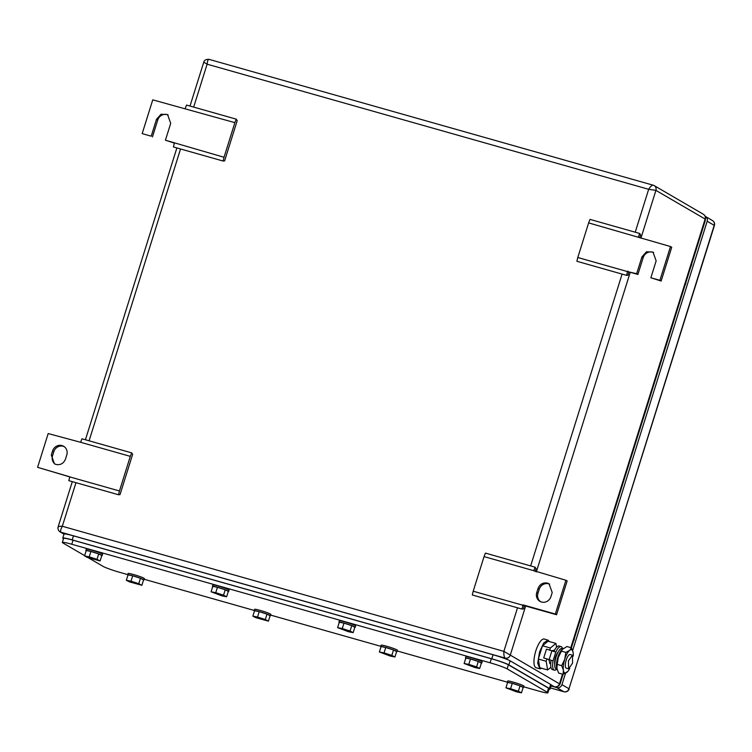 <?xml version="1.0" encoding="UTF-8"?>
<svg xmlns="http://www.w3.org/2000/svg" width="752" height="752" viewBox="0 0 752 752"><rect width="100%" height="100%" fill="white"/><g stroke="black" fill="none" stroke-linecap="round" stroke-linejoin="round"><path stroke-width="1.13" d="M508.173 659.88L505.118 658.103C504.141 657.145 503.718 654.898 503.868 651.364L559.488 683.831L562.515 674.168M525.667 605.999L510.26 655.142A4.258 4.014 -59.8 0 1 505.118 658.103L60.987 532.256C60.169 531.344 60.621 529.342 62.313 526.259C59.023 526.24 57.707 526.532 58.383 527.105M562.825 674.253L559.77 683.991C559.319 685.937 557.552 686.886 554.487 686.849L551.028 685.871L554.675 686.867M559.77 683.991L559.488 683.831A4.258 4.014 -59.8 0 1 554.346 686.783L551.291 685.006A14.203 1.128 17.4 0 0 550.652 684.442L510.11 660.811A14.203 1.128 17.4 0 0 493.058 654.748L73.461 535.856A14.203 1.128 17.4 0 0 64.042 534.014L62.773 538.065A14.203 1.128 17.4 0 1 72.192 539.908L491.789 658.799A14.203 1.128 17.4 0 1 508.841 664.871L549.374 688.494A14.203 1.128 17.4 0 1 550.022 689.076A14.203 1.128 17.4 0 1 549.035 689.189M570.824 647.651L705.141 219.067L571.135 647.735M640.939 238.168L655.913 190.378A4.258 4.014 -59.8 0 0 654.184 185.603L703.411 214.292A4.258 4.014 -59.8 0 1 705.141 219.067L655.913 190.378L648.666 189.307C650.565 186.327 652.106 184.973 653.309 185.236L209.178 59.389C208.144 59.173 207.458 60.78 207.12 64.193L204.027 62.341M224.03 157.271L234.878 122.651L152.759 99.847L142.175 133.621L151.218 136.187L156.51 119.295L161.05 114.219L167.546 114.558L170.713 123.319L165.421 140.21L224.03 157.271L223.128 161.041L224.604 160.919L237.209 120.696L236.25 119.154L186.543 105.073L185.171 108.57M234.878 122.651L236.25 119.154M142.175 133.621L151.218 136.187M168.147 114.953A7.811 7.351 -59.8 0 0 157.751 120.019L152.459 136.902M165.421 140.21L174.351 143.106M223.128 161.041L173.421 146.96L174.323 143.19M588.637 222.893L577.79 257.504L627.497 271.594L636.662 273.728L641.954 256.846L646.494 251.77L652.99 252.108L656.158 260.869L650.865 277.761L659.899 280.317L670.493 246.543L588.637 222.893L590.01 219.396L639.717 233.477L638.345 236.974M577.79 257.504L576.878 261.273L626.585 275.364L627.497 271.594M626.585 275.364L628.061 275.241L628.869 271.895L627.629 271.171M653.591 252.503A7.811 7.351 -59.8 0 0 643.195 257.569L637.903 274.452L628.869 271.895M637.903 274.452L636.662 273.728M670.493 246.543L671.733 247.267L661.149 281.041L650.865 277.761M661.149 281.041L659.899 280.317M639.585 237.782L640.666 235.019L639.717 233.477M51.296 455.035L54.464 463.796L56.071 464.473C60.517 465.253 63.666 463.448 65.499 459.058L66.768 454.998A7.811 7.351 -59.8 0 0 61.993 445.56A7.811 7.351 -59.8 0 0 52.565 450.974L51.296 455.035L52.537 455.759L53.806 451.698L52.565 450.974M64.202 446.632A7.811 7.351 -59.8 0 0 53.806 451.698M118.543 494.75L68.836 480.669L69.748 476.9L119.455 490.981L118.543 494.75L120.019 494.628L132.625 454.405L131.675 452.864L81.968 438.783L80.596 442.279L130.303 456.361L131.675 452.864M69.767 476.815L37.6 467.33L69.748 476.9M52.537 455.759A7.811 7.351 -59.8 0 0 55.103 464.125M119.455 490.981L130.303 456.361M37.6 467.33L48.184 433.556L80.596 442.279M541.515 602.023A7.811 7.351 -59.8 0 0 550.943 596.609L552.212 592.548L549.045 583.787L547.447 583.11C542.991 582.33 539.851 584.135 538.009 588.525L536.74 592.585A7.811 7.351 -59.8 0 0 541.515 602.023M523.044 604.881L555.324 614.027L565.908 580.253L567.149 580.976L556.565 614.751L473.205 591.222L472.303 594.982L522.01 609.073L522.913 605.304M549.646 584.182A7.811 7.351 -59.8 0 0 539.25 589.248L538.009 588.525M540.547 601.675A7.811 7.351 -59.8 0 1 537.981 593.3L539.25 589.248M535.001 571.492L536.091 568.728L535.133 567.187L533.76 570.683L484.053 556.602L473.205 591.222M565.908 580.253L533.76 570.683M556.565 614.751L555.324 614.027M522.01 609.073L523.486 608.951L524.285 605.604M484.053 556.602L485.425 553.105L535.133 567.187M705.301 219.612A2.134 2.002 -59.8 0 1 705.235 220.703L571.388 647.81M563.079 674.328L560.014 684.113A2.134 2.002 -59.8 0 1 559.065 685.345M565.532 673.247L561.951 684.658L568.982 688.757L714.212 225.346L707.171 221.248L572.639 650.546M550.389 687.901L563.84 691.718L556.809 687.619L550.99 685.965M707.171 221.248A4.258 4.014 -59.8 0 0 705.226 216.35M556.809 687.619A4.258 4.014 -59.8 0 0 561.951 684.658M685.589 284.341L686.435 279.8M689.866 268.859L691.708 264.742M574.02 640.347L574.866 635.807M578.297 624.865L580.14 620.748M84.647 555.634L62.999 543.019A14.203 1.128 17.4 0 1 62.35 542.427A14.203 1.128 17.4 0 1 71.769 544.26L490.078 662.794A14.203 1.128 17.4 0 1 507.13 668.857L547.259 692.244A14.203 1.128 17.4 0 1 547.898 692.827A14.203 1.128 17.4 0 1 538.479 690.994L523.721 686.811M127.737 574.613L120.17 572.469A14.203 1.128 17.4 0 1 103.118 566.397L88.191 557.702M507.318 682.167L397.197 650.959M380.794 646.316L270.673 615.108M254.261 610.464L144.14 579.256M62.35 542.427L63.619 538.376A14.203 1.128 17.4 0 1 73.038 540.209L491.347 658.733A14.203 1.128 17.4 0 1 508.399 664.806L548.528 688.193A14.203 1.128 17.4 0 1 549.167 688.776L547.898 692.827M63.516 538.714L63.412 538.658A14.203 1.128 17.4 0 1 62.773 538.065M127.953 575.12A8.526 0.677 17.4 0 1 127.671 574.829L128.094 573.475A8.526 0.677 17.4 0 1 133.743 574.575A8.526 0.677 17.4 0 1 144.356 578.57L143.933 579.924A8.526 0.677 17.4 0 1 143.538 579.999M127.671 574.829A8.526 0.677 17.4 0 1 133.32 575.929A8.526 0.677 17.4 0 1 143.933 579.924M132.7 575.788L128.028 574.876L126.336 580.281L129.438 581.869L141.884 585.282L138.782 583.684L140.474 578.288L132.7 575.788L131.008 581.193L126.336 580.281M141.884 585.282L143.576 579.877L140.474 578.288M131.008 581.193L138.782 583.684M86.17 550.774A8.526 0.677 17.4 0 1 85.888 550.483L86.311 549.129A8.526 0.677 17.4 0 1 91.96 550.229A8.526 0.677 17.4 0 1 102.582 554.224L102.15 555.578A8.526 0.677 17.4 0 1 101.755 555.653M85.888 550.483A8.526 0.677 17.4 0 1 91.537 551.583A8.526 0.677 17.4 0 1 102.15 555.578M90.917 551.442L86.245 550.53L84.553 555.935L87.655 557.523L100.101 560.936L96.999 559.338L98.691 553.933L90.917 551.442L89.225 556.847L84.553 555.935M100.101 560.936L101.802 555.531L98.691 553.933M89.225 556.847L96.999 559.338M254.477 610.972A8.526 0.677 17.4 0 1 254.195 610.68L254.618 609.327A8.526 0.677 17.4 0 1 260.267 610.427A8.526 0.677 17.4 0 1 270.88 614.422L270.457 615.775A8.526 0.677 17.4 0 1 270.062 615.85M254.195 610.68A8.526 0.677 17.4 0 1 259.844 611.78A8.526 0.677 17.4 0 1 270.457 615.775M259.224 611.639L254.552 610.727L252.86 616.132L255.962 617.721L268.408 621.133L265.306 619.535L266.998 614.13L259.224 611.639L257.532 617.044L252.86 616.132M268.408 621.133L270.1 615.728L266.998 614.13M257.532 617.044L265.306 619.535M212.694 586.626A8.526 0.677 17.4 0 1 212.421 586.334L212.844 584.981A8.526 0.677 17.4 0 1 218.494 586.081A8.526 0.677 17.4 0 1 229.106 590.076L228.683 591.429A8.526 0.677 17.4 0 1 228.279 591.504M212.421 586.334A8.526 0.677 17.4 0 1 218.071 587.434A8.526 0.677 17.4 0 1 228.683 591.429M217.441 587.293L212.769 586.381L211.077 591.786L221.962 595.875L226.634 596.787L223.523 595.189L225.215 589.784L217.441 587.293L215.749 592.689L211.077 591.786M226.634 596.787L228.326 591.382L225.215 589.784M215.749 592.689L223.523 595.189M381.001 646.823A8.526 0.677 17.4 0 1 380.719 646.532L381.151 645.178A8.526 0.677 17.4 0 1 386.801 646.278A8.526 0.677 17.4 0 1 397.413 650.273L396.99 651.627A8.526 0.677 17.4 0 1 396.586 651.702M380.719 646.532A8.526 0.677 17.4 0 1 386.378 647.632A8.526 0.677 17.4 0 1 396.99 651.627M385.748 647.491L381.076 646.579L379.384 651.984L390.269 656.073L394.941 656.985L391.83 655.387L393.522 649.982L385.748 647.491L384.056 652.886L379.384 651.984M394.941 656.985L396.633 651.58L393.522 649.982M384.056 652.886L391.83 655.387M339.227 622.477A8.526 0.677 17.4 0 1 338.945 622.186L339.368 620.832A8.526 0.677 17.4 0 1 345.018 621.932A8.526 0.677 17.4 0 1 355.63 625.927L355.207 627.281A8.526 0.677 17.4 0 1 354.812 627.356M338.945 622.186A8.526 0.677 17.4 0 1 344.595 623.286A8.526 0.677 17.4 0 1 355.207 627.281M343.974 623.135L339.302 622.233L337.61 627.638L348.486 631.727L353.158 632.629L350.047 631.041L351.748 625.636L343.974 623.135L342.273 628.54L337.61 627.638M353.158 632.629L354.85 627.234L351.748 625.636M342.273 628.54L350.047 631.041M507.534 682.675A8.526 0.677 17.4 0 1 507.252 682.384L507.675 681.03A8.526 0.677 17.4 0 1 513.325 682.13A8.526 0.677 17.4 0 1 523.937 686.125L523.514 687.478A8.526 0.677 17.4 0 1 523.119 687.554M507.252 682.384A8.526 0.677 17.4 0 1 512.902 683.483A8.526 0.677 17.4 0 1 523.514 687.478M512.272 683.333L507.609 682.431L505.917 687.836L516.793 691.925L521.465 692.827L518.354 691.238L520.055 685.833L512.272 683.333L510.58 688.738L505.917 687.836M521.465 692.827L523.157 687.431L520.055 685.833M510.58 688.738L518.354 691.238M465.751 658.32A8.526 0.677 17.4 0 1 465.469 658.038L465.892 656.684A8.526 0.677 17.4 0 1 471.542 657.784A8.526 0.677 17.4 0 1 482.154 661.779L481.731 663.132A8.526 0.677 17.4 0 1 481.336 663.208M465.469 658.038A8.526 0.677 17.4 0 1 471.119 659.137A8.526 0.677 17.4 0 1 481.731 663.132M470.498 658.987L465.826 658.085L464.134 663.49L475.01 667.579L479.682 668.481L476.58 666.892L478.272 661.487L470.498 658.987L468.806 664.392L464.134 663.49M479.682 668.481L481.374 663.076L478.272 661.487M468.806 664.392L476.58 666.892M557.138 669.412A11.224 3.675 -74.2 0 1 557.787 657.408A11.224 3.675 -74.2 0 1 563.06 648.647M563.304 648.44L561.913 648.365A10.801 3.534 105.8 0 0 556.076 656.966A10.801 3.534 105.8 0 0 556.001 669.073A10.801 3.534 105.8 0 0 556.038 669.092A10.801 3.534 105.8 0 0 556.076 669.111L557.223 669.731M547.973 640.112L544.232 639.05A14.918 4.888 105.8 0 0 535.819 650.865A14.918 4.888 105.8 0 0 536.101 667.748L539.842 668.801L537.699 663.189L539.56 651.928L543.715 642.988L547.973 640.112L549.402 641.578M541.835 668.302L539.842 668.801M549.703 650.048L550.342 648.008L555.935 643.43L548.067 641.193L542.465 645.78L538.31 659.034L539.748 667.72L547.625 669.947L546.187 661.271L538.31 659.034M550.342 648.008L542.465 645.78M546.187 661.271L546.901 659.006M555.935 643.43L556.574 647.246M550.915 667.259L547.625 669.947M550.699 663.762L549.844 663.518L548.875 659.56M552.09 650.724L554.572 650.095M572.573 663.198L568.568 668.829L568.437 660.792L572.441 655.161L572.573 663.198M568.568 668.829L566.322 668.19A7.097 2.331 -74.2 0 1 566.19 660.153A7.097 2.331 -74.2 0 1 570.195 654.522L572.441 655.161M569.753 668.406A12.07 3.957 -74.2 0 1 567.91 671.292A12.07 3.957 -74.2 0 1 566.895 672.326A12.07 3.957 -74.2 0 1 563.38 670.276L563.351 670.098A12.07 3.957 -74.2 0 1 564.743 659.307A12.07 3.957 -74.2 0 1 569.621 650.386A12.07 3.957 -74.2 0 1 573.137 652.435L573.165 652.614A12.07 3.957 -74.2 0 1 573.174 652.717A12.07 3.957 -74.2 0 1 573.231 656.139M556.856 667.917A12.07 3.957 -74.2 0 1 558.285 657.483A12.07 3.957 -74.2 0 1 562.148 649.596A12.07 3.957 -74.2 0 1 562.233 649.493M563.38 670.276L563.126 674.337L558.623 673.068L556.931 668.453L557.185 664.383L561.688 665.661L563.351 670.098M573.137 652.435L571.435 647.82L569.621 650.386L565.842 652.398L564.743 659.307L561.688 665.661M563.126 674.337L567.826 671.395M571.435 647.82L566.942 646.541L562.289 649.418L558.285 657.483L557.185 664.383M565.842 652.398L561.349 651.129M554.732 664.195A7.529 2.463 -74.2 0 1 555.531 657.098A7.529 2.463 -74.2 0 1 558.238 651.843M556.518 669.346A12.248 4.014 -74.2 0 1 554.384 670.154L552.447 669.609A12.248 4.014 -74.2 0 1 551.103 660.284L543.715 657.915L546.469 649.136L555.794 652.05A12.248 4.014 -74.2 0 1 561.058 646.588A12.248 4.014 -74.2 0 1 562.458 648.393M554.384 670.154A12.248 4.014 -74.2 0 1 553.04 660.839L551.103 660.284M553.951 651.307A12.248 4.014 -74.2 0 1 559.121 646.034L561.058 646.588M543.715 657.915L553.04 660.839L555.794 652.05M63.995 534.155L60.113 531.89A4.258 4.014 -59.8 0 0 60.113 531.89A4.258 4.014 -59.8 0 0 60.987 532.256L64.033 534.033M75.971 482.69L62.313 526.259L503.868 651.364L517.517 607.795M630.242 272.28L536.355 571.877M635.224 232.208L648.666 189.307L207.12 64.193L193.678 107.094M180.546 148.981L89.093 440.804M530.649 565.918L622.101 274.085M653.159 185.171L654.184 185.603A4.258 4.014 -59.8 0 0 653.309 185.236M157.751 120.019L156.51 119.295M643.195 257.569L641.954 256.846M537.981 593.3L536.74 592.585M550.389 687.92L563.944 691.765A4.258 1.401 105.8 0 1 563.84 691.718A4.258 4.014 120.2 0 0 568.982 688.757L714.4 225.525A4.258 4.258 0 0 0 712.482 220.571A4.258 4.014 -59.8 0 1 714.212 225.346L714.4 225.525M569.179 688.935A4.258 4.258 0 0 1 563.944 691.765A4.258 1.401 105.8 0 0 564.094 691.774M490.078 662.794L491.347 658.733M507.13 668.857L508.399 664.806M71.769 544.26L73.038 540.209M547.259 692.244L548.528 688.193M491.789 658.799L493.058 654.748M508.841 664.871L510.11 660.811M72.192 539.908L73.461 535.856M549.374 688.494L550.652 684.442M549.186 659.466L551.94 650.687M60.113 531.88C58.289 530.677 57.631 528.985 58.148 526.795L72.295 481.647M209.037 59.323C205.963 59.286 204.206 60.235 203.754 62.181L190.002 106.051M176.88 147.937L85.427 439.76M703.411 214.292C705.235 215.495 705.884 217.187 705.367 219.377L705.367 219.377M705.451 216.473L712.482 220.571M550.022 689.076L551.291 685.025"/></g></svg>

